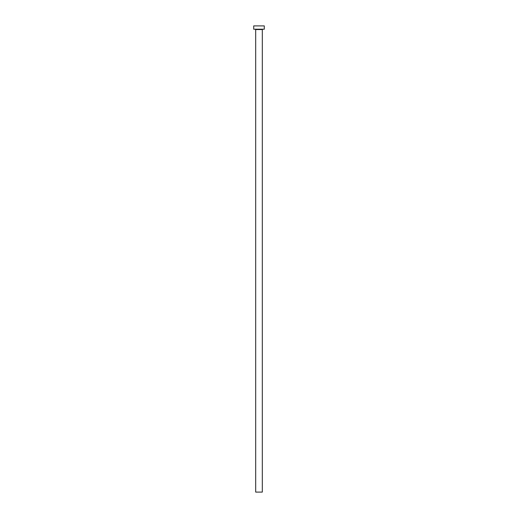 <?xml version="1.0" encoding="UTF-8"?>
<svg xmlns="http://www.w3.org/2000/svg" width="518" height="518" viewBox="0 0 518 518"><rect width="100%" height="100%" fill="white"/><g stroke="black" fill="none" stroke-linecap="round" stroke-linejoin="round"><path stroke-width="0.78" d="M262.309 29.539L255.691 29.539L255.691 492.1L262.309 492.1L262.309 29.539L255.691 29.539L255.691 492.1L262.309 492.1L262.309 29.539A0.33 0.33 0 0 1 262.639 29.209M253.71 25.9L253.71 29.209L264.29 29.209L264.29 25.9L253.71 25.9L253.71 29.209L264.29 29.209L264.29 25.9L253.71 25.9M255.691 29.539A0.33 0.33 0 0 0 255.361 29.209"/></g></svg>
